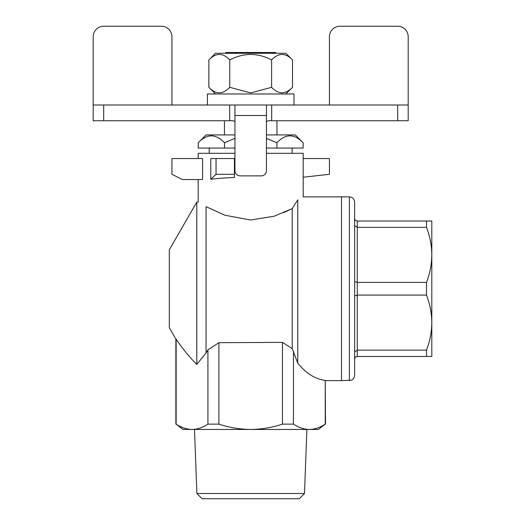 <?xml version="1.0" encoding="UTF-8"?>
<svg xmlns="http://www.w3.org/2000/svg" width="525" height="525" viewBox="0 0 525 525"><rect width="100%" height="100%" fill="white"/><g stroke="black" fill="none" stroke-linecap="round" stroke-linejoin="round"><path stroke-width="0.79" d="M218.905 424.134L207.926 424.134C202.742 427.56 197.446 429.332 192.038 429.45L318.412 429.45L325.231 424.134C320.047 427.56 314.751 429.332 309.337 429.45C303.929 429.332 298.633 427.56 293.449 424.134L282.47 424.134C272.101 427.56 261.509 429.332 250.688 429.45C239.866 429.332 229.274 427.56 218.905 424.134L218.905 342.694L207.926 349.86A95.517 47.755 90 0 1 206.062 352.951L196.796 364.455C189.532 357.269 182.648 348.836 176.144 339.157L176.144 424.134C181.328 427.56 186.624 429.332 192.038 429.45L182.963 429.45L176.144 424.134M206.062 352.951L206.062 206.66C195.641 200.675 195.641 200.675 206.062 206.66L224.805 215.217L250.688 220.027L274.194 216.208L292.215 208.602L292.215 348.613L297.747 363.123C305.977 373.321 315.138 379.083 325.231 380.408L325.231 424.134C320.047 427.56 314.751 429.332 309.337 429.45M303.188 177.214L329.438 174.3L329.438 158.55L303.188 158.55M210.787 179.261L216.037 174.3L234.412 174.3L234.412 177.502C225.087 177.85 217.212 178.434 210.787 179.261L210.787 158.55L234.412 158.55L234.412 174.3M171.938 174.3L182.438 179.55L202.571 179.55L202.571 158.55L171.938 158.55L171.938 174.3M216.037 174.3L216.037 158.55M196.875 493.5L304.5 493.5L299.25 498.75L202.125 498.75L196.875 493.5L194.506 429.45M266.438 153.3L303.188 153.3L303.188 196.875L341.512 196.875L341.512 380.625L351.435 380.212C351.31 380.297 354.139 379.503 354.637 375.375L354.637 202.125C354.303 198.411 351.632 197.302 351.697 197.413L349.387 196.875L349.387 380.625M198.188 158.55L198.188 153.3L234.938 153.3M196.796 364.455L196.796 202.125L169.312 249.795L169.312 327.705L175.875 339.084L175.875 424.134M292.215 208.602L297.747 199.874L292.215 208.602L283.572 212.684M292.215 348.613L282.47 342.366L218.905 342.694M297.747 199.874C304.959 195.923 304.959 195.923 297.747 199.874L297.747 363.123M325.231 380.408L325.5 424.134M293.449 351.212L293.449 424.134M282.47 342.366L282.47 424.134M207.926 349.86L207.926 424.134M431.812 254.887L431.812 322.613C431.688 313.202 429.916 304.021 426.497 295.089L426.497 282.411C429.916 273.479 431.688 264.298 431.812 254.887C431.688 245.477 429.916 236.296 426.497 227.364L426.497 221.025L431.812 221.025L431.812 254.887M426.497 356.475L426.497 350.136C429.916 341.204 431.688 332.023 431.812 322.613L431.812 356.475L357.262 356.475C355.688 356.672 354.808 357.551 354.637 359.1L354.637 351.953L357.262 350.136L426.497 350.136M426.497 221.025L357.262 221.025C355.688 220.828 354.808 219.949 354.637 218.4C354.808 219.949 355.688 220.828 357.262 221.025L357.262 356.475C355.688 356.672 354.808 357.551 354.637 359.1M426.497 295.089L357.262 295.089L354.637 295.897M426.497 282.411L357.262 282.411L354.637 281.603M426.497 227.364L357.262 227.364L354.637 225.547M349.387 196.875L341.512 196.875L341.512 380.625L325.5 380.625M431.812 322.613L431.812 340.725M234.938 115.5L234.938 170.625A5.25 5.25 0 0 0 240.188 175.875L261.188 175.875A5.25 5.25 0 0 0 266.438 170.625L266.438 115.5L234.938 115.5L234.938 105L266.438 105L266.438 115.5M266.438 122.154C266.654 120.927 268.406 120.461 271.688 120.75L408.188 120.75L408.188 36.75A10.5 10.5 0 0 0 397.688 26.25L339.938 26.25A10.5 10.5 0 0 0 329.438 36.75L329.438 105M171.938 105L171.938 36.75A10.5 10.5 0 0 0 161.438 26.25L103.688 26.25A10.5 10.5 0 0 0 93.188 36.75L93.188 120.75L229.688 120.75C232.969 120.461 234.721 120.927 234.938 122.154M408.188 105L266.438 105M93.188 105L229.688 105L229.688 120.75M234.938 105L229.688 105M294 105L294 93.975L207.388 93.975L207.388 105M271.891 53.288L271.891 52.5L229.484 52.5L229.484 53.288M271.891 52.5L275.625 52.5L275.625 53.288M225.75 53.288L225.75 52.5L229.484 52.5M276.938 120.75L276.938 134.925M234.938 134.925L206.062 134.925L198.247 142.741L198.247 148.05L234.938 148.05M276.905 148.05L303.128 148.05L303.128 142.741C294.315 133.58 285.574 133.58 276.905 142.741L276.905 148.05L266.438 148.05M198.247 142.741C206.916 133.58 215.657 133.58 224.47 142.741L234.938 138.364M266.438 138.364L276.905 142.741M224.47 142.741L224.47 148.05M266.438 134.925L295.312 134.925L303.128 142.741M292.162 153.3L292.162 148.05M271.602 59.942C257.782 52.638 243.836 52.638 229.773 59.942L229.773 87.321L250.688 92.925L271.602 87.321C278.519 94.625 285.488 94.625 292.517 87.321L292.517 59.942C285.6 52.638 278.631 52.638 271.602 59.942L271.602 87.321M229.773 59.942C222.856 52.638 215.887 52.638 208.858 59.942L208.858 87.321C215.775 94.625 222.744 94.625 229.773 87.321M208.858 59.942L215.512 53.288L285.863 53.288L292.517 59.942M397.688 105L397.688 120.75M271.688 105L271.688 120.75M103.688 105L103.688 120.75M198.188 202.099L198.188 179.55M196.796 202.125L198.227 202.125M304.5 493.5L306.869 429.45M224.438 120.75L224.438 134.925M209.213 153.3L209.213 148.05M285.863 93.975L292.517 87.321M215.512 93.975L208.858 87.321"/></g></svg>
